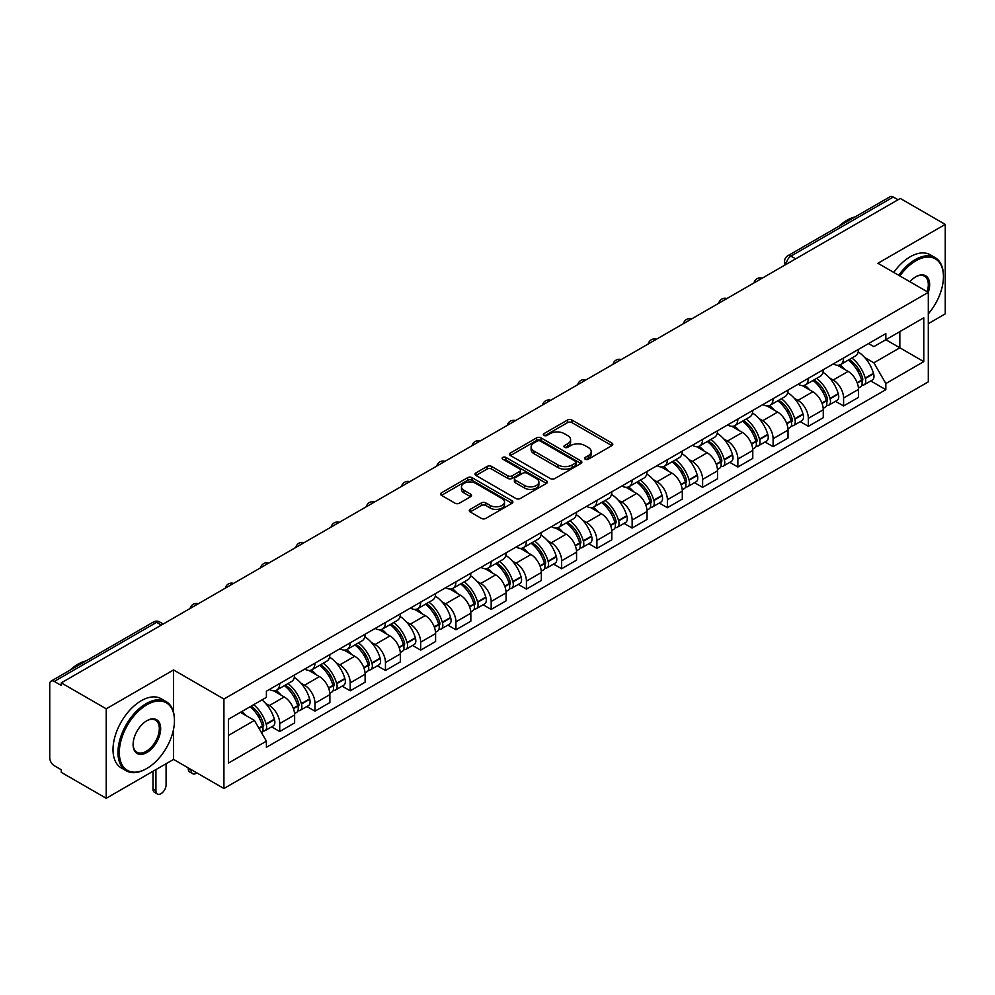 <?xml version="1.0" encoding="UTF-8"?>
<svg xmlns="http://www.w3.org/2000/svg" width="995" height="995" viewBox="0 0 995 995"><rect width="100%" height="100%" fill="white"/><g stroke="black" fill="none" stroke-linecap="round" stroke-linejoin="round"><path stroke-width="1.49" d="M585.222 459.217A2.189 1.269 0 0 0 588.319 459.217L611.875 445.623A3.134 1.816 0 0 0 612.796 444.342A3.134 1.816 0 0 0 611.875 443.061L571.963 420.014A3.134 1.816 0 0 0 567.536 420.014L543.966 433.621A2.189 1.269 0 0 0 543.332 434.517A2.189 1.269 0 0 0 543.966 435.412A2.189 1.269 0 0 0 547.076 435.412L550.123 433.646A10.037 5.796 0 0 1 564.314 433.646L567.647 435.561A10.037 5.796 0 0 1 570.583 439.666A10.037 5.796 0 0 1 567.647 443.758L564.588 445.524A2.189 1.269 0 0 0 563.954 446.419A2.189 1.269 0 0 0 564.588 447.315A2.189 1.269 0 0 0 567.697 447.315L570.744 445.549A10.037 5.796 0 0 1 584.936 445.549L588.269 447.476A10.037 5.796 0 0 1 591.204 451.568A10.037 5.796 0 0 1 588.269 455.673L585.222 457.426A2.189 1.269 0 0 0 584.575 458.322A2.189 1.269 0 0 0 585.222 459.217L585.222 457.426M470.187 509.378A3.134 1.816 0 0 0 469.267 510.646A3.134 1.816 0 0 0 470.187 511.928L481.381 518.395A3.134 1.816 0 0 0 485.821 518.395L511.99 503.296A3.134 1.816 0 0 0 512.898 502.015A3.134 1.816 0 0 0 511.99 500.734L472.065 477.687A3.134 1.816 0 0 0 467.638 477.687L441.469 492.799A3.134 1.816 0 0 0 440.549 494.08A3.134 1.816 0 0 0 441.469 495.348L455.001 503.159A3.134 1.816 0 0 0 459.429 503.159L470.635 496.704A3.134 1.816 0 0 0 471.543 495.423A3.134 1.816 0 0 0 470.635 494.142L463.919 490.261A8.383 4.838 0 0 1 461.469 486.841A8.383 4.838 0 0 1 466.643 482.364A8.383 4.838 0 0 1 475.784 483.421L502.065 498.582A8.383 4.838 0 0 1 504.515 502.015A8.383 4.838 0 0 1 499.341 506.48A8.383 4.838 0 0 1 490.199 505.435L485.821 502.91A3.134 1.816 0 0 0 481.381 502.91L470.187 509.378L470.187 511.928L481.381 505.51L481.381 502.91M223.925 699.037L173.553 669.946L106.229 708.813L61.267 682.868L900.288 198.453L945.25 224.41L877.926 263.277L928.31 292.368L223.925 699.037L223.925 788.513L928.31 381.844L928.31 292.368M550.347 478.583A3.134 1.816 0 0 0 554.787 478.583L580.943 463.471A3.134 1.816 0 0 0 581.864 462.19A3.134 1.816 0 0 0 580.943 460.921L541.031 437.875A3.134 1.816 0 0 0 536.603 437.875L510.435 452.974A3.134 1.816 0 0 0 509.515 454.255A3.134 1.816 0 0 0 510.435 455.536L550.347 478.583M503.657 459.69A2.189 1.269 0 0 1 505.883 460.001L546.429 483.408L520.298 498.495A3.134 1.816 0 0 1 515.87 498.495L475.946 475.448L475.946 472.886A3.134 1.816 0 0 0 475.038 474.167A3.134 1.816 0 0 0 475.946 475.448M475.946 472.886L487.152 466.419A3.134 1.816 0 0 1 491.58 466.419L507.773 475.772A3.134 1.816 0 0 0 512.201 475.772L519.639 471.481A3.134 1.816 0 0 0 520.559 470.2A3.134 1.816 0 0 0 519.639 468.919L502.786 459.192A2.189 1.269 0 0 1 502.139 458.297A2.189 1.269 0 0 1 503.495 457.115A2.189 1.269 0 0 1 505.883 457.389L546.466 480.821A3.134 1.816 0 0 1 547.387 482.102A3.134 1.816 0 0 1 546.466 483.383L546.466 480.821M106.229 708.813L106.229 798.288L61.267 772.344L61.267 769.732L54.265 765.69A6.393 3.694 -120 0 1 49.75 757.854L49.75 684.038A6.393 3.694 -120 0 1 51.068 681.115L153.404 622.024A6.393 3.694 60 0 1 156.601 622.348L54.265 681.426A6.393 3.694 -120 0 0 51.068 681.115M928.31 323.673L945.25 313.885L945.25 224.41M106.229 798.288L173.553 759.421L223.925 788.513M61.267 682.868L61.267 685.468L54.265 681.426M795.701 258.849L790.95 256.113A6.393 3.694 60 0 0 787.754 255.79L890.102 196.711A6.393 3.694 60 0 1 893.286 197.022L790.95 256.113A6.393 3.694 120 0 0 786.436 263.936L786.436 264.197M898.037 199.759L893.286 197.022M843.586 357.976A14.701 8.482 60 0 1 840.551 364.568L855.464 355.961A14.701 8.482 -120 0 0 858.498 349.357M829.444 377.839L833.201 380.015A14.701 8.482 60 0 1 843.586 398.012L858.498 389.406A14.701 8.482 -120 0 0 848.113 371.409L837.442 365.24M858.498 389.406L858.498 397.366L843.586 405.972L835.501 401.296M840.551 364.568A14.701 8.482 60 0 1 833.312 363.909M843.586 398.012L843.586 405.972M808.35 378.311A14.701 8.482 60 0 1 805.303 384.916L820.216 376.309A14.701 8.482 -120 0 0 823.263 369.705M800.266 421.644L808.35 426.32L823.263 417.701L823.263 409.753A14.701 8.482 -120 0 0 812.865 391.756L802.194 385.587M805.303 384.916A14.701 8.482 60 0 1 798.077 384.257M794.197 398.187L797.953 400.363A14.701 8.482 60 0 1 808.35 418.36L808.35 426.32M773.103 398.659A14.701 8.482 60 0 1 770.068 405.263L784.98 396.657A14.701 8.482 -120 0 0 788.015 390.052M765.018 441.991L773.103 446.655L788.015 438.049L788.015 430.101A14.701 8.482 -120 0 0 777.63 412.104L766.958 405.935M770.068 405.263A14.701 8.482 60 0 1 762.829 404.592M758.961 418.534L762.717 420.711A14.701 8.482 60 0 1 773.103 438.708L773.103 446.655M737.867 419.007A14.701 8.482 60 0 1 734.82 425.611L749.732 417.004A14.701 8.482 -120 0 0 752.78 410.4M729.783 462.339L737.867 467.003L752.78 458.396L752.78 450.449A14.701 8.482 -120 0 0 742.382 432.439L731.711 426.283M734.82 425.611A14.701 8.482 60 0 1 727.594 424.94M723.713 438.882L727.469 441.059A14.701 8.482 60 0 1 737.867 459.056L737.867 467.003M702.619 439.355A14.701 8.482 60 0 1 699.584 445.959L714.485 437.352A14.701 8.482 -120 0 0 717.532 430.748M694.535 482.687L702.619 487.351L717.532 478.744L717.532 470.797A14.701 8.482 -120 0 0 707.146 452.787L696.475 446.631M699.584 445.959A14.701 8.482 60 0 1 692.346 445.287M688.478 459.23L692.234 461.394A14.701 8.482 60 0 1 702.619 479.403L702.619 487.351M667.384 459.702A14.701 8.482 60 0 1 664.337 466.307L679.249 457.688A14.701 8.482 -120 0 0 682.296 451.096M659.299 503.035L667.384 507.699L682.296 499.092L682.296 491.132A14.701 8.482 -120 0 0 671.899 473.135L661.227 466.978M664.337 466.307A14.701 8.482 60 0 1 657.11 465.635M653.23 479.578L656.986 481.742A14.701 8.482 60 0 1 667.384 499.751L667.384 507.699M632.136 480.05A14.701 8.482 60 0 1 629.101 486.642L644.001 478.035A14.701 8.482 -120 0 0 647.048 471.443M624.052 523.382L632.136 528.046L647.048 519.44L647.048 511.48A14.701 8.482 -120 0 0 636.663 493.483L625.992 487.326M629.101 486.642A14.701 8.482 60 0 1 621.863 485.983M617.994 499.925L621.751 502.089A14.701 8.482 60 0 1 632.136 520.087L632.136 528.046M596.9 500.398A14.701 8.482 60 0 1 593.853 506.99L608.766 498.383A14.701 8.482 -120 0 0 611.813 491.791M588.816 543.73L596.9 548.394L611.813 539.787L611.813 531.827A14.701 8.482 -120 0 0 601.415 513.83L590.744 507.674M593.853 506.99A14.701 8.482 60 0 1 586.627 506.331M582.747 520.273L586.503 522.437A14.701 8.482 60 0 1 596.9 540.434L596.9 548.394M561.653 520.746A14.701 8.482 60 0 1 558.618 527.338L573.518 518.731A14.701 8.482 -120 0 0 576.565 512.139M553.568 564.078L561.653 568.742L576.565 560.135L576.565 552.175A14.701 8.482 -120 0 0 566.18 534.178L555.508 528.022M558.618 527.338A14.701 8.482 60 0 1 551.379 526.678M547.511 540.621L551.267 542.785A14.701 8.482 60 0 1 561.653 560.782L561.653 568.742M526.417 541.093A14.701 8.482 60 0 1 523.37 547.685L538.283 539.079A14.701 8.482 -120 0 0 541.33 532.487M518.333 584.426L526.417 589.09L541.33 580.483L541.33 572.523A14.701 8.482 -120 0 0 530.932 554.526L520.261 548.357M523.37 547.685A14.701 8.482 60 0 1 516.144 547.026M512.263 560.956L516.019 563.133A14.701 8.482 60 0 1 526.417 581.13L526.417 589.09M491.169 561.441A14.701 8.482 60 0 1 488.135 568.033L503.035 559.426A14.701 8.482 -120 0 0 506.082 552.834M483.085 604.761L491.169 609.438L506.082 600.831L506.082 592.871A14.701 8.482 -120 0 0 495.697 574.874L485.025 568.705M488.135 568.033A14.701 8.482 60 0 1 480.896 567.374M477.028 581.304L480.784 583.48A14.701 8.482 60 0 1 491.169 601.477L491.169 609.438M455.934 581.789A14.701 8.482 60 0 1 452.887 588.381L467.799 579.774A14.701 8.482 -120 0 0 470.846 573.17M447.849 625.109L455.934 629.785L470.846 621.178L470.846 613.218A14.701 8.482 -120 0 0 460.449 595.221L449.777 589.052M452.887 588.381A14.701 8.482 60 0 1 445.66 587.722M441.78 601.652L445.536 603.828A14.701 8.482 60 0 1 455.934 621.825L455.934 629.785M420.686 602.124A14.701 8.482 60 0 1 417.651 608.729L432.551 600.122A14.701 8.482 -120 0 0 435.599 593.517M412.602 645.457L420.686 650.133L435.599 641.514L435.599 633.566A14.701 8.482 -120 0 0 425.213 615.569L414.542 609.4M417.651 608.729A14.701 8.482 60 0 1 410.413 608.069M406.545 621.999L410.301 624.176A14.701 8.482 60 0 1 420.686 642.173L420.686 650.133M385.451 622.472A14.701 8.482 60 0 1 382.403 629.076L397.316 620.47A14.701 8.482 -120 0 0 400.363 613.865M377.366 665.804L385.451 670.468L400.363 661.862L400.363 653.914A14.701 8.482 -120 0 0 389.965 635.917L379.294 629.748M382.403 629.076A14.701 8.482 60 0 1 375.177 628.405M371.297 642.347L375.053 644.524A14.701 8.482 60 0 1 385.451 662.521L385.451 670.468M350.203 642.82A14.701 8.482 60 0 1 347.168 649.424L362.068 640.817A14.701 8.482 -120 0 0 365.115 634.213M342.118 686.152L350.203 690.816L365.115 682.209L365.115 674.262A14.701 8.482 -120 0 0 354.73 656.252L344.059 650.096M347.168 649.424A14.701 8.482 60 0 1 339.929 648.752M336.061 662.695L339.817 664.871A14.701 8.482 60 0 1 350.203 682.868L350.203 690.816M314.967 663.168A14.701 8.482 60 0 1 311.92 669.772L326.833 661.153A14.701 8.482 -120 0 0 329.88 654.561M306.883 706.5L314.967 711.164L329.88 702.557L329.88 694.597A14.701 8.482 -120 0 0 319.482 676.6L308.811 670.443M311.92 669.772A14.701 8.482 60 0 1 304.694 669.1M300.813 683.043L304.569 685.207A14.701 8.482 60 0 1 314.967 703.216L314.967 711.164M279.719 683.515A14.701 8.482 60 0 1 276.685 690.12L291.585 681.5A14.701 8.482 -120 0 0 294.632 674.908M271.635 726.847L279.719 731.512L294.632 722.905L294.632 714.945A14.701 8.482 -120 0 0 284.247 696.948L273.575 690.791M276.685 690.12A14.701 8.482 60 0 1 269.446 689.448M265.578 703.39L269.334 705.554A14.701 8.482 60 0 1 279.719 723.564L279.719 731.512M868.548 343.561L873.859 346.621L923.783 317.803L899.841 331.621L899.841 347.802L873.859 362.802L864.68 357.491M228.44 735.429L254.421 720.43L266.399 741.163L228.44 763.078L228.44 719.248L266.399 697.346L266.399 691.214L885.836 333.586L885.836 339.705L923.783 361.62L885.836 383.535L873.859 362.802M923.783 317.803L923.783 361.62M266.399 741.163L266.399 747.295L885.836 389.667L885.836 383.535M173.553 669.946L173.553 712.246M173.553 729.298L173.553 759.421M254.421 720.43L240.417 712.345M870.749 380.948L885.836 389.667M586.092 459.528L588.269 458.272A10.037 5.796 0 0 0 591.204 454.18L591.204 451.568M570.583 439.666L570.583 442.277A10.037 5.796 0 0 1 567.647 446.369L565.471 447.626M611.875 443.061L611.875 445.623L571.963 422.626A3.134 1.816 0 0 0 567.536 422.626L544.85 435.723M580.906 463.496L541.031 440.486A3.134 1.816 0 0 0 536.603 440.486L510.472 455.561M575.408 463.098A2.189 1.269 0 0 0 576.043 462.19A2.189 1.269 0 0 0 575.408 461.294L540.372 441.071A2.189 1.269 0 0 0 537.263 441.071L534.054 442.924A10.037 5.796 0 0 0 531.106 447.029A10.037 5.796 0 0 0 534.054 451.121L557.996 464.951A10.037 5.796 0 0 0 572.187 464.951L575.408 463.098L575.408 465.697A2.189 1.269 0 0 0 576.043 464.802L576.043 462.19M531.106 447.029L531.106 449.628A10.037 5.796 0 0 0 534.054 453.732L534.054 451.121M575.408 465.697L572.187 467.563A10.037 5.796 0 0 1 557.996 467.563L534.054 453.732M475.996 475.473L487.152 469.031L487.152 466.419M520.559 470.2L520.559 472.812A3.134 1.816 0 0 1 519.639 474.08L512.201 478.371A3.134 1.816 0 0 1 507.773 478.371L491.58 469.031A3.134 1.816 0 0 0 487.152 469.031M524.564 485.46A8.383 4.838 0 0 0 533.706 486.518A8.383 4.838 0 0 0 538.892 482.04A8.383 4.838 0 0 0 536.429 478.62L527.176 473.272A3.134 1.816 0 0 0 522.736 473.272L515.31 477.563A3.134 1.816 0 0 0 514.39 478.844A3.134 1.816 0 0 0 515.31 480.125L524.564 485.46L524.564 488.072A8.383 4.838 0 0 0 533.706 489.117A8.383 4.838 0 0 0 538.892 484.652L538.892 482.04M514.39 478.844L514.39 481.443A3.134 1.816 0 0 0 515.31 482.724L515.31 480.125M524.564 488.072L515.31 482.724M504.515 502.015L504.515 504.614A8.383 4.838 0 0 1 499.341 509.092A8.383 4.838 0 0 1 490.199 508.047L485.821 505.51A3.134 1.816 0 0 0 481.381 505.51M461.469 486.841L461.469 489.453A8.383 4.838 0 0 0 463.919 492.873L463.919 490.261M470.585 496.716L463.919 492.873M511.94 503.321L472.065 480.299A3.134 1.816 0 0 0 467.638 480.299L441.506 495.373M849.133 359.605A20.124 11.617 60 0 1 849.245 359.668A20.124 11.617 60 0 1 862.478 377.727L862.603 378.15A3.918 2.264 60 0 1 861.981 381.222A3.918 2.264 60 0 1 861.894 381.259M848.262 360.115A24.278 14.017 60 0 1 861.595 380.152L861.72 380.563A8.072 4.652 60 0 1 860.451 386.906L858.436 388.062M861.819 385.115A8.072 4.652 -120 0 0 864.058 384.816A8.072 4.652 -120 0 0 865.339 378.486L865.215 378.063A24.278 14.017 -120 0 0 851.869 358.026M858.2 351.944A24.278 14.017 60 0 1 873.461 373.299L873.585 373.722A8.072 4.652 60 0 1 872.304 380.053L864.058 384.816M839.979 364.854A24.278 14.017 60 0 1 845.041 369.642M856.857 369.667L859.941 371.458M813.898 379.953A20.124 11.617 60 0 1 813.997 380.015A20.124 11.617 60 0 1 827.243 398.075L827.355 398.497A3.918 2.264 60 0 1 826.745 401.57A3.918 2.264 60 0 1 826.658 401.607M813.014 380.463A24.278 14.017 60 0 1 826.36 400.5L826.472 400.91A8.072 4.652 60 0 1 825.203 407.253L823.201 408.41M826.584 405.462A8.072 4.652 -120 0 0 828.823 405.164A8.072 4.652 -120 0 0 830.091 398.833L829.979 398.41A24.278 14.017 -120 0 0 816.634 378.374M822.952 372.292A24.278 14.017 60 0 1 838.225 393.647L838.337 394.07A8.072 4.652 60 0 1 837.069 400.4L828.823 405.164M804.731 385.202A24.278 14.017 60 0 1 809.806 389.978M821.609 390.015L824.706 391.806M778.65 400.301A20.124 11.617 60 0 1 778.762 400.363A20.124 11.617 60 0 1 791.995 418.422L792.119 418.833A3.918 2.264 60 0 1 791.498 421.917A3.918 2.264 60 0 1 791.411 421.955M777.779 400.811A24.278 14.017 60 0 1 791.112 420.848L791.236 421.258A8.072 4.652 60 0 1 789.968 427.589L787.953 428.758M791.336 425.81A8.072 4.652 -120 0 0 793.575 425.512A8.072 4.652 -120 0 0 794.856 419.169L794.731 418.758A24.278 14.017 -120 0 0 781.386 398.721M787.717 392.639A24.278 14.017 60 0 1 802.977 413.995L803.102 414.417A8.072 4.652 60 0 1 801.821 420.748L793.575 425.512M769.496 405.55A24.278 14.017 60 0 1 774.558 410.326M786.373 410.363L789.458 412.154M743.414 420.649A20.124 11.617 60 0 1 743.514 420.711A20.124 11.617 60 0 1 756.76 438.77L756.872 439.181A3.918 2.264 60 0 1 756.262 442.253A3.918 2.264 60 0 1 756.175 442.302M742.531 421.159A24.278 14.017 60 0 1 755.877 441.195L755.989 441.606A8.072 4.652 60 0 1 754.72 447.937L752.717 449.106M756.1 446.158A8.072 4.652 -120 0 0 758.339 445.859A8.072 4.652 -120 0 0 759.608 439.516L759.496 439.106A24.278 14.017 -120 0 0 746.15 419.069M752.469 412.987A24.278 14.017 60 0 1 767.742 434.342L767.854 434.765A8.072 4.652 60 0 1 766.585 441.096L758.339 445.859M734.248 425.885A24.278 14.017 60 0 1 739.322 430.673M751.125 430.711L754.222 432.502M708.166 440.996A20.124 11.617 60 0 1 708.278 441.059A20.124 11.617 60 0 1 721.512 459.118L721.636 459.528A3.918 2.264 60 0 1 721.014 462.6A3.918 2.264 60 0 1 720.927 462.65M707.296 441.506A24.278 14.017 60 0 1 720.629 461.543L720.753 461.954A8.072 4.652 60 0 1 719.485 468.284L717.47 469.441M720.853 466.506A8.072 4.652 -120 0 0 723.091 466.207A8.072 4.652 -120 0 0 724.372 459.864L724.248 459.454A24.278 14.017 -120 0 0 710.903 439.417M717.233 433.335A24.278 14.017 60 0 1 732.494 454.69L732.618 455.113A8.072 4.652 60 0 1 731.337 461.444L723.091 466.207M699.012 446.233A24.278 14.017 60 0 1 704.074 451.021M715.89 451.058L718.975 452.849M672.931 461.344A20.124 11.617 60 0 1 673.03 461.394A20.124 11.617 60 0 1 686.276 479.466L686.388 479.876A3.918 2.264 60 0 1 685.779 482.948A3.918 2.264 60 0 1 685.692 482.998M672.048 461.854A24.278 14.017 60 0 1 685.393 481.878L685.505 482.301A8.072 4.652 60 0 1 684.237 488.632L682.234 489.789M685.617 486.853A8.072 4.652 -120 0 0 687.856 486.543A8.072 4.652 -120 0 0 689.125 480.212L689.013 479.801A24.278 14.017 -120 0 0 675.667 459.765M681.985 453.67A24.278 14.017 60 0 1 697.246 475.038L697.371 475.448A8.072 4.652 60 0 1 696.102 481.791L687.856 486.543M663.764 466.58A24.278 14.017 60 0 1 668.839 471.369M680.642 471.406L683.739 473.185M928.31 313.86A38.979 22.499 120 0 0 943.447 276.709A38.979 22.499 120 0 0 915.885 260.802A38.979 22.499 120 0 0 899.878 275.951M898.721 275.279A39.937 23.059 -60 0 1 915.201 259.633A39.937 23.059 -60 0 1 935.176 257.655A39.937 23.059 -60 0 1 943.447 275.938A39.937 23.059 -60 0 1 943.447 276.324M909.903 281.747A19.49 11.256 -60 0 1 915.885 276.709L915.885 276.709A19.49 11.256 -60 0 1 928.298 292.356M927.116 291.672A18.532 10.696 120 0 0 924.467 276.187A18.532 10.696 120 0 0 915.537 276.921M838.909 226.263A39.937 23.059 -60 0 1 846.981 220.243A39.937 23.059 -60 0 1 855.053 216.935M893.746 272.419A39.937 23.059 -60 0 1 910.238 256.76A39.937 23.059 -60 0 1 930.201 254.782L935.176 257.655M146.215 768.812L146.887 768.426A38.979 22.499 120 0 0 174.448 720.691A38.979 22.499 120 0 0 146.887 704.771A38.979 22.499 120 0 0 119.325 752.518A38.979 22.499 120 0 0 146.887 768.426L146.215 768.812A39.937 23.059 -60 0 1 126.241 770.789A39.937 23.059 -60 0 1 120.121 738.787A39.937 23.059 -60 0 1 146.215 703.602A39.937 23.059 -60 0 1 166.177 701.624A39.937 23.059 -60 0 1 174.448 719.907A39.937 23.059 -60 0 1 174.448 720.305M146.887 720.691L146.887 720.691A19.49 11.256 -60 0 1 160.668 728.639A19.49 11.256 -60 0 1 146.887 752.518A19.49 11.256 -60 0 1 133.106 744.558A19.49 11.256 -60 0 1 146.887 720.691L146.887 720.691M133.119 744.16A18.532 10.696 120 0 0 136.949 752.257A18.532 10.696 120 0 0 146.215 751.337A18.532 10.696 120 0 0 158.317 735.006A18.532 10.696 120 0 0 155.481 720.156A18.532 10.696 120 0 0 146.551 720.89M69.911 670.232A39.937 23.059 -60 0 1 77.983 664.212A39.937 23.059 -60 0 1 86.055 660.916M126.241 770.789L121.278 767.929A39.937 23.059 -60 0 1 115.159 735.927A39.937 23.059 -60 0 1 141.24 700.729A39.937 23.059 -60 0 1 161.215 698.751L166.177 701.624M637.683 481.692A20.124 11.617 60 0 1 637.795 481.742A20.124 11.617 60 0 1 651.029 499.813L651.153 500.224A3.918 2.264 60 0 1 650.531 503.296A3.918 2.264 60 0 1 650.444 503.346M636.812 482.202A24.278 14.017 60 0 1 650.145 502.226L650.27 502.649A8.072 4.652 60 0 1 649.001 508.98L646.986 510.137M650.369 507.201A8.072 4.652 -120 0 0 652.608 506.89A8.072 4.652 -120 0 0 653.889 500.56L653.765 500.149A24.278 14.017 -120 0 0 640.419 480.112M646.75 474.018A24.278 14.017 60 0 1 662.011 495.386L662.135 495.796A8.072 4.652 60 0 1 660.854 502.139L652.608 506.89M628.529 486.928A24.278 14.017 60 0 1 633.591 491.717M645.407 491.754L648.491 493.532M602.448 502.04A20.124 11.617 60 0 1 602.547 502.089A20.124 11.617 60 0 1 615.793 520.149L615.905 520.572A3.918 2.264 60 0 1 615.296 523.644A3.918 2.264 60 0 1 615.208 523.693M601.565 502.537A24.278 14.017 60 0 1 614.91 522.574L615.022 522.997A8.072 4.652 60 0 1 613.753 529.328L611.751 530.484M615.134 527.549A8.072 4.652 -120 0 0 617.373 527.238A8.072 4.652 -120 0 0 618.641 520.907L618.529 520.485A24.278 14.017 -120 0 0 605.184 500.46M611.502 494.366A24.278 14.017 60 0 1 626.763 515.733L626.887 516.144A8.072 4.652 60 0 1 625.619 522.474L617.373 527.238M593.281 507.276A24.278 14.017 60 0 1 598.356 512.064M610.159 512.102L613.256 513.88M567.2 522.387A20.124 11.617 60 0 1 567.312 522.437A20.124 11.617 60 0 1 580.545 540.496L580.67 540.919A3.918 2.264 60 0 1 580.048 543.991A3.918 2.264 60 0 1 579.961 544.041M566.329 522.885A24.278 14.017 60 0 1 579.662 542.922L579.787 543.345A8.072 4.652 60 0 1 578.505 549.675L576.503 550.832M579.886 547.897A8.072 4.652 -120 0 0 582.125 547.586A8.072 4.652 -120 0 0 583.406 541.255L583.281 540.832A24.278 14.017 -120 0 0 569.936 520.808M576.267 514.713A24.278 14.017 60 0 1 591.528 536.081L591.652 536.492A8.072 4.652 60 0 1 590.371 542.822L582.125 547.586M558.046 527.624A24.278 14.017 60 0 1 563.108 532.412M574.923 532.437L578.008 534.228M531.964 542.723A20.124 11.617 60 0 1 532.064 542.785A20.124 11.617 60 0 1 545.31 560.844L545.422 561.267A3.918 2.264 60 0 1 544.812 564.339A3.918 2.264 60 0 1 544.725 564.389M531.081 543.233A24.278 14.017 60 0 1 544.427 563.269L544.539 563.692A8.072 4.652 60 0 1 543.27 570.023L541.268 571.18M544.651 568.232A8.072 4.652 -120 0 0 546.889 567.934A8.072 4.652 -120 0 0 548.158 561.603L548.046 561.18A24.278 14.017 -120 0 0 534.701 541.143M541.019 535.061A24.278 14.017 60 0 1 556.28 556.416L556.404 556.839A8.072 4.652 60 0 1 555.135 563.17L546.889 567.934M522.798 547.971A24.278 14.017 60 0 1 527.872 552.76M539.676 552.785L542.772 554.576M496.716 563.071A20.124 11.617 60 0 1 496.828 563.133A20.124 11.617 60 0 1 510.062 581.192L510.186 581.615A3.918 2.264 60 0 1 509.564 584.687A3.918 2.264 60 0 1 509.477 584.737M495.846 563.58A24.278 14.017 60 0 1 509.179 583.617L509.303 584.028A8.072 4.652 60 0 1 508.022 590.371L506.02 591.528M509.403 588.58A8.072 4.652 -120 0 0 511.641 588.281A8.072 4.652 -120 0 0 512.922 581.951L512.798 581.528A24.278 14.017 -120 0 0 499.453 561.491M505.783 555.409A24.278 14.017 60 0 1 521.044 576.764L521.169 577.187A8.072 4.652 60 0 1 519.887 583.518L511.641 588.281M487.562 568.319A24.278 14.017 60 0 1 492.624 573.108M504.44 573.132L507.525 574.923M461.481 583.418A20.124 11.617 60 0 1 461.58 583.48A20.124 11.617 60 0 1 474.826 601.54L474.938 601.963A3.918 2.264 60 0 1 474.329 605.035A3.918 2.264 60 0 1 474.242 605.072M460.598 583.928A24.278 14.017 60 0 1 473.943 603.965L474.055 604.375A8.072 4.652 60 0 1 472.787 610.719L470.784 611.875M474.167 608.928A8.072 4.652 -120 0 0 476.406 608.629A8.072 4.652 -120 0 0 477.675 602.298L477.563 601.875A24.278 14.017 -120 0 0 464.217 581.839M470.535 575.757A24.278 14.017 60 0 1 485.796 597.112L485.921 597.535A8.072 4.652 60 0 1 484.652 603.865L476.406 608.629M452.315 588.667A24.278 14.017 60 0 1 457.389 593.455M469.192 593.48L472.289 595.271M426.233 603.766A20.124 11.617 60 0 1 426.345 603.828A20.124 11.617 60 0 1 439.579 621.887L439.703 622.31A3.918 2.264 60 0 1 439.081 625.382A3.918 2.264 60 0 1 438.994 625.42M425.362 604.276A24.278 14.017 60 0 1 438.695 624.313L438.82 624.723A8.072 4.652 60 0 1 437.539 631.066L435.536 632.223M438.919 629.275A8.072 4.652 -120 0 0 441.158 628.977A8.072 4.652 -120 0 0 442.439 622.646L442.315 622.223A24.278 14.017 -120 0 0 428.969 602.186M435.3 596.104A24.278 14.017 60 0 1 450.561 617.46L450.685 617.883A8.072 4.652 60 0 1 449.404 624.213L441.158 628.977M417.079 609.015A24.278 14.017 60 0 1 422.141 613.791M433.957 613.828L437.041 615.619M390.998 624.114A20.124 11.617 60 0 1 391.097 624.176A20.124 11.617 60 0 1 404.343 642.235L404.455 642.646A3.918 2.264 60 0 1 403.846 645.718A3.918 2.264 60 0 1 403.759 645.767M390.115 624.624A24.278 14.017 60 0 1 403.46 644.661L403.572 645.071A8.072 4.652 60 0 1 402.303 651.402L400.301 652.571M403.684 649.623A8.072 4.652 -120 0 0 405.923 649.325A8.072 4.652 -120 0 0 407.191 642.981L407.079 642.571A24.278 14.017 -120 0 0 393.734 622.534M400.052 616.452A24.278 14.017 60 0 1 415.313 637.807L415.437 638.23A8.072 4.652 60 0 1 414.169 644.561L405.923 649.325M381.831 629.35A24.278 14.017 60 0 1 386.906 634.138M398.709 634.176L401.806 635.967M355.75 644.461A20.124 11.617 60 0 1 355.862 644.524A20.124 11.617 60 0 1 369.095 662.583L369.22 662.993A3.918 2.264 60 0 1 368.598 666.065A3.918 2.264 60 0 1 368.511 666.115M354.879 644.971A24.278 14.017 60 0 1 368.212 665.008L368.337 665.419A8.072 4.652 60 0 1 367.055 671.749L365.053 672.906M368.436 669.971A8.072 4.652 -120 0 0 370.675 669.672A8.072 4.652 -120 0 0 371.956 663.329L371.831 662.919A24.278 14.017 -120 0 0 358.486 642.882M364.817 636.8A24.278 14.017 60 0 1 380.078 658.155L380.202 658.578A8.072 4.652 60 0 1 378.921 664.909L370.675 669.672M346.596 649.698A24.278 14.017 60 0 1 351.658 654.486M363.474 654.523L366.558 656.314M320.514 664.809A20.124 11.617 60 0 1 320.614 664.871A20.124 11.617 60 0 1 333.86 682.931L333.972 683.341A3.918 2.264 60 0 1 333.362 686.413A3.918 2.264 60 0 1 333.275 686.463M319.631 665.319A24.278 14.017 60 0 1 332.977 685.344L333.089 685.766A8.072 4.652 60 0 1 331.82 692.097L329.818 693.254M333.201 690.319A8.072 4.652 -120 0 0 335.439 690.02A8.072 4.652 -120 0 0 336.708 683.677L336.596 683.266A24.278 14.017 -120 0 0 323.251 663.23M329.569 657.148A24.278 14.017 60 0 1 344.83 678.503L344.954 678.913A8.072 4.652 60 0 1 343.685 685.256L335.439 690.02M311.348 670.045A24.278 14.017 60 0 1 316.422 674.834M328.226 674.871L331.323 676.662M285.267 685.157A20.124 11.617 60 0 1 285.378 685.207A20.124 11.617 60 0 1 298.612 703.278L298.736 703.689A3.918 2.264 60 0 1 298.114 706.761A3.918 2.264 60 0 1 298.027 706.811M191.164 769.595L191.164 770.379A7.189 4.154 120 0 0 192.657 773.675A7.189 4.154 120 0 0 196.886 772.904M192.657 773.675L189.722 771.983A7.189 4.154 -60 0 1 188.229 768.687L188.229 767.904M284.396 685.667A24.278 14.017 60 0 1 297.729 705.691L297.853 706.114A8.072 4.652 60 0 1 296.572 712.445L294.57 713.602M297.953 710.666A8.072 4.652 -120 0 0 300.192 710.355A8.072 4.652 -120 0 0 301.473 704.025L301.348 703.614A24.278 14.017 -120 0 0 288.003 683.577M294.333 677.483A24.278 14.017 60 0 1 309.594 698.851L309.719 699.261A8.072 4.652 60 0 1 308.438 705.604L300.192 710.355M276.112 690.393A24.278 14.017 60 0 1 281.175 695.182M292.99 695.219L296.075 696.997M251.113 706.164A20.124 11.617 60 0 1 263.376 723.626L263.488 724.037A3.918 2.264 60 0 1 262.879 727.109A3.918 2.264 60 0 1 262.792 727.158M155.929 769.595L155.929 790.726A7.189 4.154 120 0 0 157.421 794.022A7.189 4.154 120 0 0 162.956 792.095A7.189 4.154 120 0 0 166.09 784.856L166.09 763.725M157.421 794.022L154.474 792.318A7.189 4.154 -60 0 1 152.994 789.035L152.994 771.299M250.093 706.748A24.278 14.017 60 0 1 262.493 726.039L262.605 726.462A8.072 4.652 60 0 1 261.498 732.693M262.717 731.014A8.072 4.652 -120 0 0 264.956 730.703A8.072 4.652 -120 0 0 266.225 724.372L266.113 723.962A24.278 14.017 -120 0 0 253.713 704.671M261.959 699.908A24.278 14.017 60 0 1 274.346 719.198L274.471 719.609A8.072 4.652 60 0 1 273.202 725.952L264.956 730.703M241.847 711.512A24.278 14.017 60 0 1 245.939 715.529M257.742 715.567L260.839 717.345M786.659 264.061L786.436 263.936A6.393 3.694 0 0 1 784.57 261.324L784.57 265.279M314.967 703.216L329.88 694.597M350.203 682.868L365.115 674.262M385.451 662.521L400.363 653.914M420.686 642.173L435.599 633.566M455.934 621.825L470.846 613.218M491.169 601.477L506.082 592.871M526.417 581.13L541.33 572.523M561.653 560.782L576.565 552.175M596.9 540.434L611.813 531.827M632.136 520.087L647.048 511.48M667.384 499.751L682.296 491.132M702.619 479.403L717.532 470.797M737.867 459.056L752.78 450.449M773.103 438.708L788.015 430.101M808.35 418.36L823.263 409.753M279.719 723.564L294.632 714.945M269.334 705.554L284.247 696.948M304.569 685.207L319.482 676.6M339.817 664.871L354.73 656.252M375.053 644.524L389.965 635.917M410.301 624.176L425.213 615.569M445.536 603.828L460.449 595.221M480.784 583.48L495.697 574.874M516.019 563.133L530.932 554.526M551.267 542.785L566.18 534.178M586.503 522.437L601.415 513.83M621.751 502.089L636.663 493.483M656.986 481.742L671.899 473.135M692.234 461.394L707.146 452.787M727.469 441.059L742.382 432.439M762.717 420.711L777.63 412.104M797.953 400.363L812.865 391.756M833.201 380.015L848.113 371.409M761.648 278.513A6.393 3.694 120 0 0 758.824 280.142M726.4 298.861A6.393 3.694 120 0 0 723.576 300.49M691.164 319.196A6.393 3.694 120 0 0 688.341 320.825M655.916 339.544A6.393 3.694 120 0 0 653.093 341.173M620.681 359.892A6.393 3.694 120 0 0 617.858 361.521M585.433 380.239A6.393 3.694 120 0 0 582.61 381.869M550.198 400.587A6.393 3.694 120 0 0 547.374 402.216M514.95 420.935A6.393 3.694 120 0 0 512.126 422.564M479.714 441.282A6.393 3.694 120 0 0 476.891 442.912M444.466 461.63A6.393 3.694 120 0 0 441.643 463.26M409.231 481.978A6.393 3.694 120 0 0 406.408 483.607M373.983 502.326A6.393 3.694 120 0 0 371.16 503.955M338.748 522.673A6.393 3.694 120 0 0 335.924 524.29M303.5 543.009A6.393 3.694 120 0 0 300.677 544.638M268.264 563.357A6.393 3.694 120 0 0 265.441 564.986M233.017 583.704A6.393 3.694 120 0 0 230.193 585.334M197.781 604.052A6.393 3.694 120 0 0 194.958 605.681M161.352 625.084L156.601 622.348A6.393 3.694 120 0 1 159.797 622.024A6.393 6.393 0 0 0 153.404 622.024M588.269 458.272L588.269 455.673M564.588 447.315L564.588 445.524M567.647 446.369L567.647 443.758M543.966 435.412L543.966 433.621M567.536 422.626L567.536 420.014M571.963 422.626L571.963 420.014M510.435 455.536L510.435 452.974M536.603 440.486L536.603 437.875M541.031 440.486L541.031 437.875M580.943 463.471L580.943 460.921M557.996 467.563L557.996 464.951M572.187 467.563L572.187 464.951M491.58 469.031L491.58 466.419M507.773 478.371L507.773 475.772M512.201 478.371L512.201 475.772M519.639 474.08L519.639 471.481M505.883 460.001L505.883 457.389M485.821 505.51L485.821 502.91M490.199 508.047L490.199 505.435M470.635 496.704L470.635 494.142M441.469 495.348L441.469 492.799M467.638 480.299L467.638 477.687M472.065 480.299L472.065 477.687M511.99 503.296L511.99 500.734M857.304 383.112L861.72 380.563M865.339 378.486L873.585 373.722M865.215 378.063L873.461 373.299M861.595 380.115L862.789 379.431M857.155 382.714L861.595 380.152M822.057 403.46L826.472 400.91M830.091 398.833L838.337 394.07M829.979 398.41L838.225 393.647M821.907 403.062L827.554 399.779M786.821 423.808L791.236 421.258M794.856 419.169L803.102 414.417M794.731 418.758L802.977 413.995M786.672 423.41L792.306 420.114M751.573 444.156L755.989 441.606M759.608 439.516L767.854 434.765M759.496 439.106L767.742 434.342M755.864 441.158L757.071 440.462M751.424 443.758L755.877 441.195M716.338 464.503L720.753 461.954M724.372 459.864L732.618 455.113M724.248 459.454L732.494 454.69M720.629 461.506L721.823 460.809M716.189 464.105L720.629 461.543M681.09 484.851L685.505 482.301M689.125 480.212L697.371 475.448M689.013 479.801L697.246 475.038M685.381 481.854L686.587 481.157M680.941 484.453L685.393 481.878M645.854 505.199L650.27 502.649M653.889 500.56L662.135 495.796M653.765 500.149L662.011 495.386M645.705 504.801L651.339 501.505M610.607 525.547L615.022 522.997M618.641 520.907L626.887 516.144M618.529 520.485L626.763 515.733M610.457 525.149L616.104 521.853M575.371 545.894L579.787 543.345M583.406 541.255L591.652 536.492M583.281 540.832L591.528 536.081M575.222 545.496L580.856 542.2M540.123 566.242L544.539 563.692M548.158 561.603L556.404 556.839M548.046 561.18L556.28 556.416M544.414 563.245L545.621 562.548M539.974 565.832L544.427 563.269M504.888 586.59L509.303 584.028M512.922 581.951L521.169 577.187M512.798 581.528L521.044 576.764M509.179 583.592L510.373 582.896M504.739 586.179L509.179 583.617M469.64 606.925L474.055 604.375M477.675 602.298L485.921 597.535M477.563 601.875L485.796 597.112M473.931 603.928L475.137 603.244M469.491 606.527L473.943 603.965M434.405 627.273L438.82 624.723M442.439 622.646L450.685 617.883M442.315 622.223L450.561 617.46M434.255 626.875L439.889 623.591M399.157 647.621L403.572 645.071M407.191 642.981L415.437 638.23M407.079 642.571L415.313 637.807M399.007 647.223L404.654 643.927M363.921 667.968L368.337 665.419M371.956 663.329L380.202 658.578M371.831 662.919L380.078 658.155M368.212 664.971L369.406 664.274M363.772 667.57L368.212 665.008M328.673 688.316L333.089 685.766M336.708 683.677L344.954 678.913M336.596 683.266L344.83 678.503M332.964 685.319L334.171 684.622M328.524 687.918L332.977 685.344M188.229 768.687L191.164 770.379M293.438 708.664L297.853 706.114M301.473 704.025L309.719 699.261M301.348 703.614L309.594 698.851M297.729 705.666L298.923 704.97M293.289 708.266L297.729 705.691M152.994 789.035L155.929 790.726M259.086 728.502L262.605 726.462M266.225 724.372L274.471 719.609M266.113 723.962L274.346 719.198M258.874 728.129L263.687 725.318M762.182 278.19A6.393 6.393 0 0 0 753.986 282.928M726.947 298.537A6.393 6.393 0 0 0 718.738 303.276M691.699 318.885A6.393 6.393 0 0 0 683.503 323.624M656.464 339.233A6.393 6.393 0 0 0 648.255 343.971M621.216 359.581A6.393 6.393 0 0 0 613.019 364.319M585.98 379.928A6.393 6.393 0 0 0 577.772 384.667M550.732 400.276A6.393 6.393 0 0 0 542.536 405.002M515.497 420.624A6.393 6.393 0 0 0 507.288 425.35M480.249 440.972A6.393 6.393 0 0 0 472.053 445.698M445.014 461.319A6.393 6.393 0 0 0 436.805 466.046M409.766 481.667A6.393 6.393 0 0 0 401.57 486.393M374.53 502.002A6.393 6.393 0 0 0 366.322 506.741M339.283 522.35A6.393 6.393 0 0 0 331.086 527.089M304.047 542.698A6.393 6.393 0 0 0 295.838 547.437M268.799 563.046A6.393 6.393 0 0 0 260.603 567.784M233.564 583.393A6.393 6.393 0 0 0 225.355 588.132M198.316 603.741A6.393 6.393 0 0 0 190.12 608.48M163.217 624.002L159.797 622.024M787.754 255.79A6.393 6.393 0 0 0 784.57 261.324M943.447 276.709L943.447 275.938M174.448 720.691L174.448 719.907"/></g></svg>
